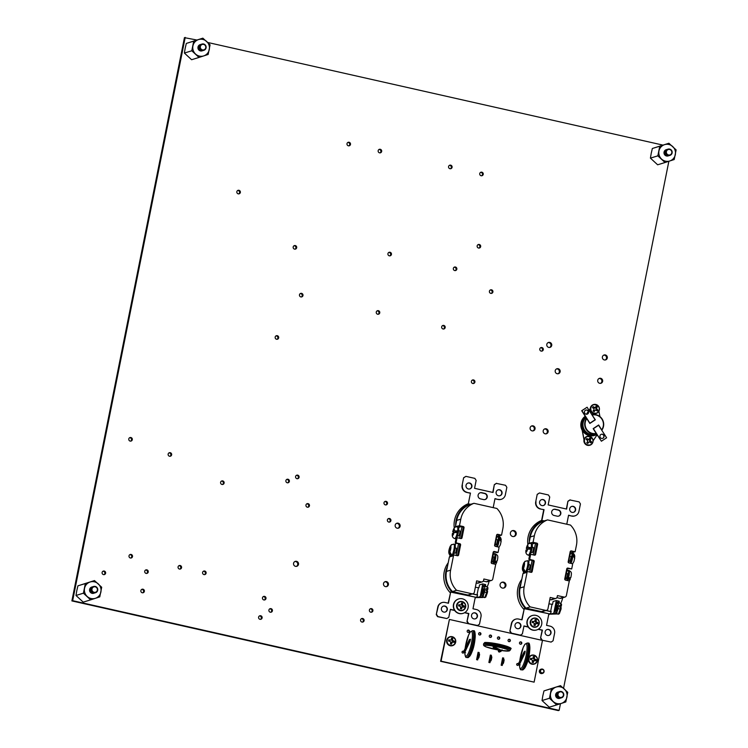 <?xml version="1.0" encoding="UTF-8"?>
<svg xmlns="http://www.w3.org/2000/svg" width="748" height="748" viewBox="0 0 748 748"><rect width="100%" height="100%" fill="white"/><g stroke="black" fill="none" stroke-linecap="round" stroke-linejoin="round"><path stroke-width="1.12" d="M129.853 554.642A1.823 1.776 -107.1 0 1 130.891 558.036M131.115 554.446A1.823 1.776 -107.1 0 1 131.293 557.961A1.823 1.776 -107.1 0 1 128.983 556.288A1.823 1.776 -107.1 0 1 131.115 554.446M178.903 565.703A1.823 1.776 -107.1 0 1 179.95 569.097M180.174 565.507A1.823 1.776 -107.1 0 1 180.352 569.022A1.823 1.776 -107.1 0 1 178.043 567.349A1.823 1.776 -107.1 0 1 180.174 565.507M396.505 523.394A2.571 2.496 -107.1 0 1 398.001 528.238M398.142 523.189A2.571 2.496 -107.1 0 1 398.394 528.153A2.571 2.496 -107.1 0 1 395.14 525.788A2.571 2.496 -107.1 0 1 398.142 523.189M384.837 581.804A2.571 2.496 -107.1 0 1 386.323 586.656M386.464 581.607A2.571 2.496 -107.1 0 1 386.725 586.563A2.571 2.496 -107.1 0 1 383.472 584.207A2.571 2.496 -107.1 0 1 386.464 581.607M294.899 561.524A2.571 2.496 -107.1 0 1 296.386 566.376M296.526 561.327A2.571 2.496 -107.1 0 1 296.788 566.292A2.571 2.496 -107.1 0 1 293.525 563.927A2.571 2.496 -107.1 0 1 296.526 561.327M544.535 429.006A2.571 2.496 -107.1 0 1 546.021 433.849M546.162 428.8A2.571 2.496 -107.1 0 1 546.423 433.765A2.571 2.496 -107.1 0 1 543.16 431.4A2.571 2.496 -107.1 0 1 546.162 428.8M531.445 426.051A2.571 2.496 -107.1 0 1 532.941 430.904M533.081 425.855A2.571 2.496 -107.1 0 1 533.343 430.82A2.571 2.496 -107.1 0 1 530.08 428.454A2.571 2.496 -107.1 0 1 533.081 425.855M603.72 355.141A2.571 2.496 -107.1 0 1 605.216 359.984M605.356 354.945A2.571 2.496 -107.1 0 1 605.609 359.9A2.571 2.496 -107.1 0 1 602.355 357.535A2.571 2.496 -107.1 0 1 605.356 354.945M599.055 378.507A2.571 2.496 -107.1 0 1 600.541 383.35M600.691 378.31A2.571 2.496 -107.1 0 1 600.943 383.266A2.571 2.496 -107.1 0 1 597.689 380.9A2.571 2.496 -107.1 0 1 600.691 378.31M556.54 368.923A2.571 2.496 -107.1 0 1 558.027 373.766M558.167 368.717A2.571 2.496 -107.1 0 1 558.429 373.682A2.571 2.496 -107.1 0 1 555.175 371.317A2.571 2.496 -107.1 0 1 558.167 368.717M548.125 342.603A2.571 2.496 -107.1 0 1 549.612 347.455M549.761 342.406A2.571 2.496 -107.1 0 1 550.014 347.371A2.571 2.496 -107.1 0 1 546.76 345.006A2.571 2.496 -107.1 0 1 549.761 342.406M237.677 190.497A1.823 1.776 -107.1 0 1 238.724 193.891M238.949 190.291A1.823 1.776 -107.1 0 1 239.126 193.816A1.823 1.776 -107.1 0 1 236.817 192.143A1.823 1.776 -107.1 0 1 238.949 190.291M379.002 149.488A1.823 1.776 -107.1 0 1 380.04 152.882M380.264 149.282A1.823 1.776 -107.1 0 1 380.442 152.807A1.823 1.776 -107.1 0 1 378.133 151.133A1.823 1.776 -107.1 0 1 380.264 149.282M347.829 142.457A1.823 1.776 -107.1 0 1 348.877 145.851M349.101 142.26A1.823 1.776 -107.1 0 1 349.279 145.776A1.823 1.776 -107.1 0 1 346.969 144.102A1.823 1.776 -107.1 0 1 349.101 142.26M478 244.68A1.823 1.776 -107.1 0 1 479.038 248.074M479.262 244.474A1.823 1.776 -107.1 0 1 479.44 247.999A1.823 1.776 -107.1 0 1 477.131 246.316A1.823 1.776 -107.1 0 1 479.262 244.474M449.417 165.355A1.823 1.776 -107.1 0 1 450.455 168.758M450.679 165.158A1.823 1.776 -107.1 0 1 450.857 168.683A1.823 1.776 -107.1 0 1 448.548 167A1.823 1.776 -107.1 0 1 450.679 165.158M480.581 172.386A1.823 1.776 -107.1 0 1 481.628 175.78M481.843 172.19A1.823 1.776 -107.1 0 1 482.03 175.705A1.823 1.776 -107.1 0 1 479.711 174.032A1.823 1.776 -107.1 0 1 481.843 172.19M276.012 335.899A1.823 1.776 -107.1 0 1 277.05 339.293M277.274 335.693A1.823 1.776 -107.1 0 1 277.452 339.218A1.823 1.776 -107.1 0 1 275.142 337.544A1.823 1.776 -107.1 0 1 277.274 335.693M300.303 293.571A1.823 1.776 -107.1 0 1 301.351 296.965M301.575 293.366A1.823 1.776 -107.1 0 1 301.753 296.891A1.823 1.776 -107.1 0 1 299.443 295.208A1.823 1.776 -107.1 0 1 301.575 293.366M294.02 245.774A1.823 1.776 -107.1 0 1 295.058 249.168M295.282 245.568A1.823 1.776 -107.1 0 1 295.46 249.093A1.823 1.776 -107.1 0 1 293.151 247.42A1.823 1.776 -107.1 0 1 295.282 245.568M388.773 252.469A1.823 1.776 -107.1 0 1 389.82 255.863M390.035 252.263A1.823 1.776 -107.1 0 1 390.222 255.788A1.823 1.776 -107.1 0 1 387.903 254.114A1.823 1.776 -107.1 0 1 390.035 252.263M377.104 310.878A1.823 1.776 -107.1 0 1 378.142 314.272M378.366 310.682A1.823 1.776 -107.1 0 1 378.544 314.207A1.823 1.776 -107.1 0 1 376.235 312.524A1.823 1.776 -107.1 0 1 378.366 310.682M454.186 267.214A1.823 1.776 -107.1 0 1 455.223 270.608M455.448 267.017A1.823 1.776 -107.1 0 1 455.626 270.533A1.823 1.776 -107.1 0 1 453.316 268.859A1.823 1.776 -107.1 0 1 455.448 267.017M442.507 325.623A1.823 1.776 -107.1 0 1 443.555 329.026M443.779 325.427A1.823 1.776 -107.1 0 1 443.957 328.952A1.823 1.776 -107.1 0 1 441.647 327.269A1.823 1.776 -107.1 0 1 443.779 325.427M540.626 347.745A1.823 1.776 -107.1 0 1 541.664 351.139M541.889 347.549A1.823 1.776 -107.1 0 1 542.066 351.074A1.823 1.776 -107.1 0 1 539.757 349.391A1.823 1.776 -107.1 0 1 541.889 347.549M490.249 290.009A1.823 1.776 -107.1 0 1 491.286 293.403M491.511 289.813A1.823 1.776 -107.1 0 1 491.688 293.338A1.823 1.776 -107.1 0 1 489.379 291.655A1.823 1.776 -107.1 0 1 491.511 289.813M472.24 380.134A1.823 1.776 -107.1 0 1 473.278 383.528M473.503 379.937A1.823 1.776 -107.1 0 1 473.68 383.462A1.823 1.776 -107.1 0 1 471.371 381.779A1.823 1.776 -107.1 0 1 473.503 379.937M306.792 503.843A1.823 1.776 -107.1 0 1 307.839 507.238M308.054 503.638A1.823 1.776 -107.1 0 1 308.241 507.163A1.823 1.776 -107.1 0 1 305.923 505.48A1.823 1.776 -107.1 0 1 308.054 503.638M129.628 437.73A1.823 1.776 -107.1 0 1 130.676 441.133M130.891 437.533A1.823 1.776 -107.1 0 1 131.078 441.058A1.823 1.776 -107.1 0 1 128.759 439.375A1.823 1.776 -107.1 0 1 130.891 437.533M168.983 452.886A1.823 1.776 -107.1 0 1 170.03 456.28M170.245 452.69A1.823 1.776 -107.1 0 1 170.432 456.205A1.823 1.776 -107.1 0 1 168.113 454.532A1.823 1.776 -107.1 0 1 170.245 452.69M102.953 571.248A1.823 1.776 -107.1 0 1 103.991 574.651M104.215 571.051A1.823 1.776 -107.1 0 1 104.393 574.576A1.823 1.776 -107.1 0 1 102.083 572.893A1.823 1.776 -107.1 0 1 104.215 571.051M141.699 589.405A1.823 1.776 -107.1 0 1 142.746 592.799M142.971 589.209A1.823 1.776 -107.1 0 1 143.149 592.734A1.823 1.776 -107.1 0 1 140.839 591.051A1.823 1.776 -107.1 0 1 142.971 589.209M145.57 570.051A1.823 1.776 -107.1 0 1 146.617 573.445M146.832 569.845A1.823 1.776 -107.1 0 1 147.019 573.37A1.823 1.776 -107.1 0 1 144.701 571.696A1.823 1.776 -107.1 0 1 146.832 569.845M203.437 571.229A1.823 1.776 -107.1 0 1 204.484 574.632M204.7 571.033A1.823 1.776 -107.1 0 1 204.887 574.558A1.823 1.776 -107.1 0 1 202.568 572.875A1.823 1.776 -107.1 0 1 204.7 571.033M269.738 608.853A1.823 1.776 -107.1 0 1 270.785 612.257M271.01 608.657A1.823 1.776 -107.1 0 1 271.187 612.182A1.823 1.776 -107.1 0 1 268.878 610.499A1.823 1.776 -107.1 0 1 271.01 608.657M259.434 615.95A1.823 1.776 -107.1 0 1 260.482 619.344M260.706 615.754A1.823 1.776 -107.1 0 1 260.884 619.279A1.823 1.776 -107.1 0 1 258.574 617.596A1.823 1.776 -107.1 0 1 260.706 615.754M263.305 596.595A1.823 1.776 -107.1 0 1 264.353 599.99M264.577 596.39A1.823 1.776 -107.1 0 1 264.755 599.915A1.823 1.776 -107.1 0 1 262.445 598.241A1.823 1.776 -107.1 0 1 264.577 596.39M370.232 608.835A1.823 1.776 -107.1 0 1 371.279 612.238M371.494 608.638A1.823 1.776 -107.1 0 1 371.681 612.163A1.823 1.776 -107.1 0 1 369.362 610.48A1.823 1.776 -107.1 0 1 371.494 608.638M361.424 618.708A1.823 1.776 -107.1 0 1 362.462 622.112M362.687 618.512A1.823 1.776 -107.1 0 1 362.864 622.037A1.823 1.776 -107.1 0 1 360.555 620.354A1.823 1.776 -107.1 0 1 362.687 618.512M384.837 501.553A1.823 1.776 -107.1 0 1 385.875 504.947M386.099 501.347A1.823 1.776 -107.1 0 1 386.277 504.872A1.823 1.776 -107.1 0 1 383.967 503.198A1.823 1.776 -107.1 0 1 386.099 501.347M388.24 518.71A1.823 1.776 -107.1 0 1 389.287 522.113M389.502 518.514A1.823 1.776 -107.1 0 1 389.689 522.039A1.823 1.776 -107.1 0 1 387.371 520.356A1.823 1.776 -107.1 0 1 389.502 518.514M221.445 481.104A1.823 1.776 -107.1 0 1 222.493 484.508M222.708 480.908A1.823 1.776 -107.1 0 1 222.895 484.433A1.823 1.776 -107.1 0 1 220.576 482.75A1.823 1.776 -107.1 0 1 222.708 480.908M296.423 475.335A1.823 1.776 -107.1 0 1 297.47 478.739M297.685 475.139A1.823 1.776 -107.1 0 1 297.872 478.664A1.823 1.776 -107.1 0 1 295.554 476.981A1.823 1.776 -107.1 0 1 297.685 475.139M286.718 479.431A1.823 1.776 -107.1 0 1 287.765 482.825M287.98 479.234A1.823 1.776 -107.1 0 1 288.167 482.75A1.823 1.776 -107.1 0 1 285.858 481.076A1.823 1.776 -107.1 0 1 287.98 479.234M501.721 582.365A3.029 2.945 -107.1 0 1 503.488 588.106M503.591 582.159A3.029 2.945 -107.1 0 1 503.89 588.012A3.029 2.945 -107.1 0 1 500.047 585.226A3.029 2.945 -107.1 0 1 503.591 582.159M512.034 530.79A3.029 2.945 -107.1 0 1 513.801 536.531M513.895 530.594A3.029 2.945 -107.1 0 1 514.194 536.447A3.029 2.945 -107.1 0 1 510.351 533.651A3.029 2.945 -107.1 0 1 513.895 530.594M196.836 40.018L184.438 37.643L71.883 600.915L558.363 710.6L559.139 710.357L560.476 703.69M662.878 145.093L207.738 42.477M185.214 37.4L72.659 600.681L71.883 600.915M72.659 600.681L559.139 710.357M527.864 544.619A23.048 22.393 -107.1 0 1 541.608 520.421M550.668 613.697A23.048 22.393 -107.1 0 1 548.695 614.66M550.724 613.454A23.048 22.393 -107.1 0 1 548.723 614.538M523.843 609.321A23.048 22.393 -107.1 0 1 521.805 579.354M477.084 597.11A23.048 22.393 -107.1 0 1 475.111 598.063M477.131 596.867A23.048 22.393 -107.1 0 1 475.139 597.942M450.259 592.734A23.048 22.393 -107.1 0 1 448.22 562.767M454.27 528.032A23.048 22.393 -107.1 0 1 468.024 503.834M541.533 520.786L541.01 520.673M467.949 504.199L467.425 504.077M563.562 688.263L668.862 161.278M467.893 483.086A3.086 2.992 -107.1 0 1 471.642 485.882A3.086 2.992 -107.1 0 1 469.707 488.977M468.351 488.986A3.086 2.992 72.9 0 0 471.951 485.873A3.086 2.992 72.9 0 0 468.042 483.04A3.086 2.992 72.9 0 0 468.351 488.986M498.018 489.884A3.086 2.992 -107.1 0 1 501.758 492.68A3.086 2.992 -107.1 0 1 499.823 495.765M498.477 495.784A3.086 2.992 72.9 0 0 502.076 492.661A3.086 2.992 72.9 0 0 498.168 489.828A3.086 2.992 72.9 0 0 498.477 495.784M473.419 612.967A3.086 2.992 -107.1 0 1 477.168 615.763A3.086 2.992 -107.1 0 1 475.232 618.858M473.877 618.867A3.086 2.992 72.9 0 0 477.476 615.754A3.086 2.992 72.9 0 0 473.568 612.921A3.086 2.992 72.9 0 0 473.877 618.867M443.302 606.179A3.086 2.992 -107.1 0 1 447.042 608.975A3.086 2.992 -107.1 0 1 445.107 612.06M443.76 612.079A3.086 2.992 72.9 0 0 447.36 608.956A3.086 2.992 72.9 0 0 443.452 606.123A3.086 2.992 72.9 0 0 443.76 612.079M452.475 533.633L454.017 532.511L456.626 532.567A5.928 1.225 102.7 0 0 456.935 530.912L454.326 530.856L452.727 531.828C453.438 528.733 454.485 527.097 455.859 526.901L455.373 526.807A22.636 21.991 72.9 0 0 455.401 527.088M454.326 530.856A3.272 0.673 -77.3 0 0 454.055 528.939A3.272 0.673 -77.3 0 0 452.811 531.735L454.12 532.557M450.726 545.572L449.38 552.576L451.053 555.437A5.928 1.225 102.7 0 0 451.53 554.764L449.857 551.902L450.539 546.255L451.642 544.572M455.485 538.71A6.012 1.244 -77.3 0 0 455.626 538.784A6.012 1.244 -77.3 0 0 455.775 538.775A6.012 1.244 -77.3 0 0 456.037 538.607M452.035 556.007A6.012 1.244 -77.3 0 0 452.166 556.073A6.012 1.244 -77.3 0 0 452.316 556.063A6.012 1.244 -77.3 0 0 452.577 555.904M455.046 553.23A2.618 0.542 -77.3 0 0 455.102 553.258A2.618 0.542 -77.3 0 0 455.167 553.258A2.618 0.542 -77.3 0 0 456.243 550.668A2.618 0.542 -77.3 0 0 456.261 548.144A2.618 0.542 -77.3 0 0 456.196 548.153M458.505 535.942A2.618 0.542 -77.3 0 0 458.561 535.97A2.618 0.542 -77.3 0 0 458.627 535.97A2.618 0.542 -77.3 0 0 459.702 533.38A2.618 0.542 -77.3 0 0 459.711 530.856A2.618 0.542 -77.3 0 0 459.646 530.856M493.128 555.315A6.012 1.244 102.7 0 1 494.297 553.623A6.012 1.244 102.7 0 1 494.456 553.614A6.012 1.244 102.7 0 1 494.765 557.456A6.012 1.244 102.7 0 1 493.072 563.777M496.588 538.018A6.012 1.244 102.7 0 1 497.757 536.325A6.012 1.244 102.7 0 1 497.906 536.316A6.012 1.244 102.7 0 1 498.205 540.243A6.012 1.244 102.7 0 1 496.476 546.601M493.643 556.923A2.618 0.542 102.7 0 1 493.708 556.923A2.618 0.542 102.7 0 1 493.689 559.448A2.618 0.542 102.7 0 1 492.623 562.029A2.618 0.542 102.7 0 1 492.558 562.038A2.618 0.542 102.7 0 1 492.493 562M497.093 539.635A2.618 0.542 102.7 0 1 497.158 539.626A2.618 0.542 102.7 0 1 497.149 542.15A2.618 0.542 102.7 0 1 496.074 544.74A2.618 0.542 102.7 0 1 496.008 544.74A2.618 0.542 102.7 0 1 495.952 544.712M483.199 597.25L484.779 597.615L486.639 592.547L487.387 592.668L486.639 592.547L486.873 590.509L487.603 591.042L487.387 592.668L484.171 591.977L484.779 586.722L484.582 592.089L483.18 595.894M480.207 596.595L482.395 597.091L482.666 595.754L483.442 596.025L482.769 597.502L476.99 597.587L480.207 596.595L482.74 583.908L479.524 584.899L478.954 587.778L475.354 587.255M483.367 585.899L485.443 586.011L483.46 585.469L481.46 595.483L482.666 595.754M477.486 595.099L472.325 593.94M473.007 593.734L468.893 594.997A2.057 2.001 -107.1 0 1 467.883 595.034L471.997 593.772A2.057 2.001 72.9 0 0 474.363 592.21L476.626 580.859L481.235 581.897A2.057 2.001 72.9 0 0 483.601 580.336L483.872 578.999L490.445 580.485A2.057 2.001 72.9 0 0 492.801 578.924L495.709 564.375L491.95 563.525A1.029 1 -107.1 0 1 491.174 562.3L493.175 552.286A1.029 1 -107.1 0 1 494.353 551.51L493.428 551.79L497.186 552.641L498.112 552.351L498.944 548.2A1.029 1 72.9 0 0 498.159 546.975L495.382 546.349A1.029 1 -107.1 0 1 494.606 545.124L496.607 535.11A1.029 1 -107.1 0 1 497.785 534.334L496.859 534.624L494.961 546.143M477.177 596.652A22.636 21.991 -107.1 0 1 475.784 597.269L451.904 591.883A22.636 21.991 -107.1 0 1 447.491 566.414L446.491 571.407A22.038 21.412 72.9 0 0 452.456 591.556L467.883 595.034M489.099 581.168A22.636 21.991 -107.1 0 1 487.116 586.853M491.445 580.448L487.341 581.71A2.057 2.001 -107.1 0 1 486.331 581.748L490.445 580.485M483.302 581.065L486.331 581.748M482.245 581.86L478.131 583.122A2.057 2.001 -107.1 0 1 477.131 583.16L481.235 581.897M476.205 582.954L477.131 583.16M456.102 543.385A1.029 1 -107.1 0 1 455.326 542.16L456.158 537.999L457.084 537.719L456.252 541.87A1.029 1 72.9 0 0 457.037 543.095L456.102 543.385L459.814 543.721L457.037 543.095M447.491 566.414L449.38 556.989L452.559 556.007L453.653 554.894L450.605 570.144A22.038 21.412 72.9 0 0 456.57 590.294L471.997 593.772M496.915 536.353L500.552 535.456M461.095 508.285A22.636 21.991 72.9 0 1 466.93 504.807L467.883 504.517M468.183 504.461L470.455 493.082L468.183 504.461A22.636 21.991 72.9 0 1 468.557 504.302L469.464 504.03A22.636 21.991 72.9 0 0 455.691 525.395L455.373 526.807M470.688 504.302L469.464 504.03M493.989 563.983A6.012 1.244 -77.3 0 0 495.681 557.662A6.012 1.244 -77.3 0 0 495.372 553.819C497.888 555.568 498.336 555.409 497.27 560.907L495.606 561.271A5.928 1.225 -77.3 0 1 495.139 562.814L496.784 562.234L496.504 561.299M501.001 540.57L501.216 539.804C500.926 537.775 500.132 536.681 498.823 536.522L497.906 536.316M455.242 545.255L455.663 543.151M456.187 555.465L458.496 543.918M459.618 538.289L461.927 526.742L463.246 526.545L459.487 525.704L460.796 519.14L456.691 520.402L455.691 525.395M461.301 526.601L458.589 527.443M493.811 551.884L491.53 563.319M497.242 534.708L501.543 535.185L502.852 528.621A22.038 21.412 72.9 0 0 496.896 508.472L473.952 503.301L469.838 504.563A22.038 21.412 72.9 0 0 456.691 520.402M450.735 555.699L450.558 556.624M449.679 556.895L450.006 555.25M455.242 538.7L455.962 538.981M448.164 603.169L450.717 591.864A22.636 21.991 72.9 0 0 451.007 592.164L451.904 591.883M451.007 592.164L475.784 597.269M501.543 535.185L497.785 534.334M473.952 503.301A22.038 21.412 72.9 0 0 460.796 519.14M463.246 526.545A1.029 1 -107.1 0 1 464.031 527.77L463.096 528.06L461.095 538.074L462.03 537.784L464.031 527.77M462.03 537.784A1.029 1 -107.1 0 1 460.843 538.56A1.029 1 72.9 0 0 461.095 538.074M457.084 537.719L460.843 538.56M459.814 543.721A1.029 1 -107.1 0 1 460.6 544.946L459.665 545.227L457.664 555.24L458.599 554.96L460.6 544.946M458.599 554.96A1.029 1 -107.1 0 1 457.411 555.736A1.029 1 72.9 0 0 457.664 555.24M453.653 554.894L457.411 555.736M498.112 552.351L494.353 551.51M456.57 590.294L452.456 591.556M459.487 525.704L455.448 526.611M458.552 525.984L461.927 526.742M495.681 564.506L496.784 562.234M501.085 540.402L499.926 538.317A5.928 1.225 102.7 0 1 499.87 539.626L501.029 541.711M453.176 555.035A6.012 1.244 -77.3 0 0 455.065 548.593A6.012 1.244 -77.3 0 0 454.812 544.338L453.896 544.133A6.012 1.244 102.7 0 1 453.868 549.93A6.012 1.244 102.7 0 1 451.409 555.858A6.012 1.244 102.7 0 1 451.25 555.867C448.333 554.717 448.015 551.472 450.296 546.143M456.561 537.877A6.012 1.244 -77.3 0 0 458.505 531.417A6.012 1.244 -77.3 0 0 458.272 527.05L457.355 526.844A6.012 1.244 102.7 0 1 457.318 532.641A6.012 1.244 102.7 0 1 454.859 538.569A6.012 1.244 102.7 0 1 454.709 538.579C452.652 537.877 451.895 536.185 452.418 533.502M456.935 530.912L454.373 532.417M451.156 554.549L451.053 555.437M470.146 493.175L466.715 492.408A6.031 5.862 -107.1 0 1 462.133 485.228L463.629 477.757L465.901 476.364L474.849 478.374L476.149 480.412L474.569 488.322L493.044 492.493L494.316 484.676L496.289 483.376L505.545 485.293L506.845 487.331L505.349 494.811A6.031 5.862 72.9 0 1 501.366 499.281L501.057 499.374A6.031 5.862 -107.1 0 1 498.112 499.486L494.952 498.776M492.773 492.427L494.316 484.676M462.133 485.228L463.629 477.757M470.455 493.082L466.715 492.408M498.112 499.486L494.989 498.617L493.184 507.64M484.807 493.39L481.759 492.698A3.179 3.086 72.9 0 0 478.056 495.915A3.179 3.086 72.9 0 0 480.525 498.897L483.563 499.58A3.179 3.086 72.9 0 0 487.275 496.363A3.179 3.086 72.9 0 0 484.807 493.39L484.489 493.484A3.179 3.086 -107.1 0 1 484.966 499.561M498.42 499.384A6.031 5.862 72.9 0 0 501.366 499.281M496.597 483.283L494.634 484.582M465.901 476.364L463.938 477.663M462.442 485.134A6.031 5.862 72.9 0 0 467.023 492.306M480.057 492.81A3.179 3.086 -107.1 0 1 481.45 492.801L484.489 493.484M436.589 614.519L437.889 616.558L446.837 618.568L437.58 616.651L436.28 614.613L438.085 607.039A6.031 5.862 72.9 0 1 445.013 602.458L448.445 603.234L450.717 591.864M475.242 597.428L472.979 608.769L476.411 609.536A6.031 5.862 72.9 0 1 480.992 616.717L479.496 624.187L477.533 625.487L468.276 623.57L466.976 621.532L468.557 613.622L464.564 612.724M446.837 618.568L448.8 617.268L450.389 609.358L454.578 610.303M466.976 621.532L468.865 613.528L464.76 612.603M467.285 621.438L468.585 623.477M436.28 614.613L437.776 607.133A6.031 5.862 -107.1 0 1 441.909 602.626M477.533 625.487L468.276 623.57M454.709 610.499L450.352 609.517M459.665 545.227A1.029 1 72.9 0 0 458.889 544.011M463.096 528.06A1.029 1 72.9 0 0 462.32 526.835M478.402 587.947L477.009 594.875L472.549 593.875M476.99 597.587L477.57 594.707L477.009 594.875M482.74 583.908L485.704 584.674L485.424 585.983M483.171 597.362L482.395 597.091M483.442 596.025L483.161 597.334M487.098 590.574L487.967 587.891L487.462 587.002L484.994 586.161M486.873 590.509L485.891 590.284L486.069 588.77L487.041 588.985L487.285 586.946L484.395 586.114M487.78 589.527L487.041 588.985M484.779 597.615L485.817 597.026L487.603 591.042M484.779 586.722L483.638 586.208L482.918 588.152M541.477 499.683A3.086 2.992 -107.1 0 1 545.227 502.478A3.086 2.992 -107.1 0 1 543.291 505.564M541.935 505.583A3.086 2.992 72.9 0 0 545.535 502.46A3.086 2.992 72.9 0 0 541.636 499.627A3.086 2.992 72.9 0 0 541.935 505.583M571.603 506.471A3.086 2.992 -107.1 0 1 575.343 509.266A3.086 2.992 -107.1 0 1 573.407 512.361M572.061 512.371A3.086 2.992 72.9 0 0 575.661 509.257A3.086 2.992 72.9 0 0 571.753 506.424A3.086 2.992 72.9 0 0 572.061 512.371M547.003 629.554A3.086 2.992 -107.1 0 1 550.752 632.35A3.086 2.992 -107.1 0 1 548.817 635.445M547.461 635.454A3.086 2.992 72.9 0 0 551.061 632.341A3.086 2.992 72.9 0 0 547.162 629.507A3.086 2.992 72.9 0 0 547.461 635.454M516.887 622.766A3.086 2.992 -107.1 0 1 520.627 625.562A3.086 2.992 -107.1 0 1 518.691 628.657M517.345 628.666A3.086 2.992 72.9 0 0 520.945 625.552A3.086 2.992 72.9 0 0 517.036 622.719A3.086 2.992 72.9 0 0 517.345 628.666M526.059 550.219L527.602 549.097L530.22 549.163A5.928 1.225 102.7 0 0 530.519 547.508L527.91 547.442L526.312 548.424C527.022 545.329 528.069 543.684 529.444 543.497L528.958 543.394A22.636 21.991 72.9 0 0 528.986 543.684M527.91 547.442A3.272 0.673 -77.3 0 0 527.639 545.526A3.272 0.673 -77.3 0 0 526.396 548.331L527.705 549.154M524.311 562.169L522.964 569.163L524.638 572.024A5.928 1.225 102.7 0 0 525.115 571.35L523.441 568.489L524.124 562.842L525.227 561.168M529.079 555.306A6.012 1.244 -77.3 0 0 529.21 555.381A6.012 1.244 -77.3 0 0 529.36 555.371A6.012 1.244 -77.3 0 0 529.621 555.203M525.62 572.594A6.012 1.244 -77.3 0 0 525.75 572.669A6.012 1.244 -77.3 0 0 525.909 572.659A6.012 1.244 -77.3 0 0 526.162 572.491M528.63 569.817A2.618 0.542 -77.3 0 0 528.686 569.854A2.618 0.542 -77.3 0 0 528.761 569.845A2.618 0.542 -77.3 0 0 529.827 567.265A2.618 0.542 -77.3 0 0 529.846 564.74A2.618 0.542 -77.3 0 0 529.78 564.74M532.09 552.529A2.618 0.542 -77.3 0 0 532.146 552.557A2.618 0.542 -77.3 0 0 532.211 552.557A2.618 0.542 -77.3 0 0 533.287 549.967A2.618 0.542 -77.3 0 0 533.296 547.442A2.618 0.542 -77.3 0 0 533.231 547.452M566.713 571.902A6.012 1.244 102.7 0 1 567.891 570.21A6.012 1.244 102.7 0 1 568.041 570.2A6.012 1.244 102.7 0 1 568.349 574.043A6.012 1.244 102.7 0 1 566.657 580.364M570.172 554.614A6.012 1.244 102.7 0 1 571.341 552.922A6.012 1.244 102.7 0 1 571.491 552.912A6.012 1.244 102.7 0 1 571.79 556.83A6.012 1.244 102.7 0 1 570.06 563.188M567.227 573.51A2.618 0.542 102.7 0 1 567.293 573.51A2.618 0.542 102.7 0 1 567.283 576.035A2.618 0.542 102.7 0 1 566.208 578.625A2.618 0.542 102.7 0 1 566.143 578.625A2.618 0.542 102.7 0 1 566.086 578.597M570.677 556.222A2.618 0.542 102.7 0 1 570.752 556.222A2.618 0.542 102.7 0 1 570.733 558.747A2.618 0.542 102.7 0 1 569.658 561.327A2.618 0.542 102.7 0 1 569.593 561.337A2.618 0.542 102.7 0 1 569.537 561.299M556.783 613.846L558.363 614.202L560.224 609.143L560.981 609.255L560.224 609.143L560.458 607.096L561.187 607.638L560.981 609.255L557.765 608.563L558.363 603.309L558.167 608.676L556.764 612.481M553.791 613.182L555.988 613.678L556.25 612.341L557.026 612.621L556.764 613.949L550.575 614.173L553.791 613.182L556.325 600.504L553.109 601.486L552.538 604.365L548.939 603.851M556.951 602.486L559.027 602.608L557.045 602.056L555.044 612.07L556.25 612.341M551.07 611.696L545.909 610.527M546.592 610.321L542.478 611.584A2.057 2.001 -107.1 0 1 541.477 611.621L545.582 610.359A2.057 2.001 72.9 0 0 547.947 608.797L550.21 597.446L554.829 598.484A2.057 2.001 72.9 0 0 557.185 596.932L557.456 595.595L564.029 597.072A2.057 2.001 72.9 0 0 566.395 595.511L569.303 580.962L565.535 580.111A1.029 1 -107.1 0 1 564.759 578.896L566.76 568.882A1.029 1 -107.1 0 1 567.938 568.097L567.012 568.386L571.696 568.947L572.529 564.787A1.029 1 72.9 0 0 571.753 563.571L568.966 562.945A1.029 1 -107.1 0 1 568.19 561.72L570.191 551.706A1.029 1 -107.1 0 1 571.369 550.921L570.444 551.211L568.545 562.73M550.762 613.238A22.636 21.991 -107.1 0 1 549.369 613.856L525.489 608.47A22.636 21.991 -107.1 0 1 521.076 583.01L520.084 588.003A22.038 21.412 72.9 0 0 526.05 608.143L541.477 611.621M562.683 597.764A22.636 21.991 -107.1 0 1 560.701 603.44M565.03 597.035L560.925 598.307A2.057 2.001 -107.1 0 1 559.915 598.344L564.029 597.072M556.886 597.661L559.915 598.344M555.829 598.447L551.715 599.718A2.057 2.001 -107.1 0 1 550.715 599.756L554.829 598.484M549.799 599.55L550.715 599.756M529.696 559.971A1.029 1 -107.1 0 1 528.911 558.747L529.743 554.595L530.669 554.305L529.846 558.466A1.029 1 72.9 0 0 530.622 559.682L529.696 559.971L532.08 560.514L533.399 560.308L530.622 559.682M521.076 583.01L522.964 573.576L526.143 572.603L527.237 571.481L524.189 586.731A22.038 21.412 72.9 0 0 530.154 606.88L545.582 610.359M570.5 552.94L574.137 552.043M534.68 524.872A22.636 21.991 72.9 0 1 540.514 521.393L541.767 521.047L544.039 509.678L540.299 508.995A6.031 5.862 -107.1 0 1 535.718 501.824L537.214 494.344L539.486 492.951L548.434 494.97L549.733 497.009L548.153 504.919L566.638 509.079L567.9 501.263L569.873 499.963L579.13 501.889L580.429 503.928L578.933 511.398A6.031 5.862 72.9 0 1 574.95 515.868L574.642 515.961A6.031 5.862 -107.1 0 1 571.696 516.073L568.536 515.363M541.767 521.047A22.636 21.991 72.9 0 1 542.141 520.898L543.048 520.617A22.636 21.991 72.9 0 0 529.275 541.982L528.958 543.394M544.282 520.898L543.048 520.617M567.573 580.579A6.012 1.244 -77.3 0 0 569.265 574.249A6.012 1.244 -77.3 0 0 568.957 570.406C571.472 572.164 571.921 572.005 570.855 577.493L569.191 577.858A5.928 1.225 -77.3 0 1 568.723 579.41L570.369 578.83L570.088 577.886M574.586 557.157L574.801 556.39C574.511 554.371 573.716 553.277 572.407 553.118L571.491 552.912M528.827 561.841L529.247 559.747M529.771 572.052L532.08 560.514M533.202 554.876L535.512 543.338L536.83 543.142L533.072 542.291L534.381 535.727L530.276 536.989L529.275 541.982M534.895 543.198L532.174 544.03M567.405 568.471L565.114 579.906M570.836 551.304L575.128 551.772L576.446 545.208A22.038 21.412 72.9 0 0 570.481 525.068L547.536 519.897L543.431 521.16A22.038 21.412 72.9 0 0 530.276 536.989M524.329 572.295L524.142 573.211M523.263 573.482L523.591 571.837M528.827 555.287L529.547 555.577M521.758 619.765L524.301 608.451A22.636 21.991 72.9 0 0 524.591 608.75L525.489 608.47M524.591 608.75L549.369 613.856M575.128 551.772L571.369 550.921M547.536 519.897A22.038 21.412 72.9 0 0 534.381 535.727M536.83 543.142A1.029 1 -107.1 0 1 537.616 544.357L536.681 544.647L534.68 554.661L535.615 554.371L537.616 544.357M535.615 554.371A1.029 1 -107.1 0 1 534.437 555.156A1.029 1 72.9 0 0 534.68 554.661M530.669 554.305L534.437 555.156M533.399 560.308A1.029 1 -107.1 0 1 534.184 561.533L533.249 561.823L531.248 571.837L532.183 571.547L534.184 561.533M532.183 571.547A1.029 1 -107.1 0 1 531.005 572.332A1.029 1 72.9 0 0 531.248 571.837M527.237 571.481L531.005 572.332M571.696 568.947L567.938 568.097M530.154 606.88L526.05 608.143M533.072 542.291L529.032 543.207M532.146 542.581L535.512 543.338M569.275 581.103L570.369 578.83M574.67 556.998L573.51 554.904A5.928 1.225 102.7 0 1 573.454 556.213L574.614 558.307M526.76 571.631A6.012 1.244 -77.3 0 0 528.649 565.179A6.012 1.244 -77.3 0 0 528.397 560.935L527.48 560.729A6.012 1.244 102.7 0 1 527.452 566.517A6.012 1.244 102.7 0 1 524.993 572.454A6.012 1.244 102.7 0 1 524.834 572.463C521.917 571.304 521.599 568.069 523.88 562.73M530.145 554.464A6.012 1.244 -77.3 0 0 532.09 548.004A6.012 1.244 -77.3 0 0 531.856 543.646L530.94 543.441A6.012 1.244 102.7 0 1 530.902 549.228A6.012 1.244 102.7 0 1 528.443 555.166A6.012 1.244 102.7 0 1 528.294 555.166C526.246 554.464 525.479 552.772 526.003 550.089M530.519 547.508L527.957 549.004M524.741 571.135L524.638 572.024M566.358 509.014L567.9 501.263M535.718 501.824L537.214 494.344M544.039 509.678L540.299 508.995M541.459 521.141L543.731 509.771M571.696 516.073L568.574 515.204L566.769 524.226M558.391 509.977L555.343 509.295A3.179 3.086 72.9 0 0 551.641 512.502A3.179 3.086 72.9 0 0 554.109 515.484L557.148 516.167A3.179 3.086 72.9 0 0 560.86 512.96A3.179 3.086 72.9 0 0 558.391 509.977L558.083 510.071A3.179 3.086 -107.1 0 1 558.55 516.157M572.005 515.98A6.031 5.862 72.9 0 0 574.95 515.868M570.182 499.87L568.218 501.169M539.486 492.951L537.522 494.25M536.026 501.73A6.031 5.862 72.9 0 0 540.608 508.902M553.642 509.407A3.179 3.086 -107.1 0 1 555.035 509.388L558.083 510.071M510.173 631.106L511.473 633.145L520.421 635.164L511.165 633.238L509.865 631.2L511.669 623.626A6.031 5.862 72.9 0 1 518.598 619.054L522.029 619.83L524.301 608.451M548.826 614.024L546.564 625.356L549.995 626.132A6.031 5.862 72.9 0 1 554.577 633.304L553.081 640.784L551.117 642.083L541.861 640.157L540.561 638.119L542.141 630.209L538.149 629.311M520.421 635.164L522.394 633.865L523.974 625.945L528.163 626.899M540.561 638.119L542.45 630.115L538.345 629.19M540.869 638.025L542.169 640.064M509.865 631.2L511.361 623.729A6.031 5.862 -107.1 0 1 515.494 619.213M551.117 642.083L541.861 640.157M528.294 627.086L523.937 626.104M533.249 561.823A1.029 1 72.9 0 0 532.473 560.598M536.681 544.647A1.029 1 72.9 0 0 535.905 543.422M551.987 604.534L550.603 611.471L546.134 610.462M550.575 614.173L551.154 611.303L550.603 611.471M556.325 600.504L559.298 601.27L559.008 602.579M556.764 613.949L555.988 613.678M557.026 612.621L556.746 613.921M560.682 607.161L561.552 604.478L561.047 603.599L558.578 602.748M560.458 607.096L559.476 606.871L559.654 605.356L560.635 605.581L560.869 603.533L557.98 602.701M561.365 606.114L560.635 605.581M558.363 614.202L559.41 613.622L561.187 607.638M558.363 603.309L557.587 602.523L556.503 604.739M502.516 659.839L502.516 658.418M502.132 660.353L502.927 659.166L504.002 659.418L504.068 660.634L503.124 663.719L501.917 663.513L501.852 662.616M501.282 665.243L501.889 663.495M504.002 659.418L502.927 659.166L501.917 663.513M502.647 662.092L503.722 662.335M490.23 655.641L490.23 657.071M491.763 656.763L490.641 656.398L491.829 657.361L490.697 660.98M489.603 660.718L488.996 662.466M490.688 656.52L490.211 659.811L489.65 660.746L489.557 659.839M489.846 657.586L490.51 656.435L491.716 656.641M490.361 659.325L491.436 659.568M477.972 652.882L477.963 654.304M477.121 657.118L477.364 657.978L477.944 657.043L478.421 653.752L479.505 653.995L478.393 653.64M479.505 653.995L478.43 658.212M478.468 658.221L477.383 657.978L476.728 659.708M478.421 653.752L477.579 654.818M478.094 656.557L479.178 656.8M478.598 653.182A3.815 3.703 72.9 0 0 478.009 652.892M490.866 655.949A3.815 3.703 72.9 0 0 490.277 655.65M503.152 658.717A3.815 3.703 72.9 0 0 502.563 658.427M540.533 670.797A1.739 1.692 72.9 0 0 541.861 672.863A1.739 1.692 72.9 0 0 543.861 671.545A1.739 1.692 72.9 0 0 542.534 669.469A1.739 1.692 72.9 0 0 540.533 670.797M544.039 671.611A1.982 1.926 -107.1 0 1 541.758 673.116A1.982 1.926 -107.1 0 1 540.252 670.76A1.982 1.926 -107.1 0 1 542.534 669.254A1.982 1.926 -107.1 0 1 544.039 671.611M539.85 670.769A2.216 2.151 72.9 0 0 541.533 673.396A2.216 2.151 72.9 0 0 544.077 671.723A2.216 2.151 72.9 0 0 542.394 669.086A2.216 2.151 72.9 0 0 539.85 670.769M541.197 669.17A2.216 2.151 72.9 0 0 540.327 672.976A2.216 2.151 72.9 0 0 542.496 673.396M540.954 669.245A2.216 2.151 72.9 0 0 540.084 673.05A2.216 2.151 72.9 0 0 542.253 673.471M468.557 630.087A1.197 1.169 72.9 0 0 467.163 631.293A1.197 1.169 72.9 0 0 468.678 632.397A1.197 1.169 72.9 0 0 468.557 630.087M467.752 630.209A1.197 1.169 -107.1 0 1 468.444 632.443M520.889 641.887A1.197 1.169 72.9 0 0 519.486 643.093A1.197 1.169 72.9 0 0 521.01 644.196A1.197 1.169 72.9 0 0 520.889 641.887M520.075 641.999A1.197 1.169 -107.1 0 1 520.767 644.243M490.641 635.061A1.197 1.169 72.9 0 0 489.239 636.277A1.197 1.169 72.9 0 0 490.753 637.38A1.197 1.169 72.9 0 0 490.641 635.061M489.828 635.183A1.197 1.169 -107.1 0 1 490.52 637.427M480.01 632.668A1.197 1.169 72.9 0 0 478.608 633.874A1.197 1.169 72.9 0 0 480.123 634.977A1.197 1.169 72.9 0 0 480.01 632.668M479.197 632.789A1.197 1.169 -107.1 0 1 479.889 635.024M498.813 636.903A1.197 1.169 72.9 0 0 497.411 638.119A1.197 1.169 72.9 0 0 498.935 639.222A1.197 1.169 72.9 0 0 498.813 636.903M498 637.025A1.197 1.169 -107.1 0 1 498.692 639.269M509.444 639.306A1.197 1.169 72.9 0 0 508.042 640.512A1.197 1.169 72.9 0 0 509.566 641.616A1.197 1.169 72.9 0 0 509.444 639.306M508.631 639.418A1.197 1.169 -107.1 0 1 509.323 641.662M517.7 663.532A0.944 0.916 72.9 0 0 516.672 664.505A0.944 0.916 72.9 0 0 518.205 665.168M498.673 650.414A0.944 0.916 72.9 0 0 499.589 652.004A0.944 0.916 72.9 0 0 499.926 651.807M463.049 651.209A0.944 0.916 72.9 0 0 462.021 652.181A0.944 0.916 72.9 0 0 463.554 652.854M534.119 682.148L542.459 640.419L449.408 619.447L441.077 661.167L534.119 682.148L440.609 661.307L449.408 619.447M503.469 659.297L503.713 658.072L502.637 657.829L501.16 665.215L502.235 665.458L502.6 663.663M491.184 656.52L491.427 655.295L490.351 655.052L488.874 662.438L489.949 662.681L490.314 660.895M478.916 653.761L479.169 652.537L478.084 652.293L476.607 659.68L477.692 659.923L478.047 658.128M489.538 662.588L489.893 660.802M490.763 656.426L490.969 655.444L490.305 655.295M501.824 665.355L502.179 663.57M503.049 659.203L503.254 658.212L502.591 658.062M477.271 659.82L477.626 658.034M478.505 653.668L478.701 652.677L478.037 652.527M441.077 661.167L440.609 661.307M479.169 652.537L478.701 652.677M464.891 652.359L464.471 651.471A0.86 0.636 -153.9 0 1 464.854 652.134L465.518 652.593M470.006 639.297L470.492 639.306L470.015 641.345A0.86 0.617 -154.5 0 0 469.622 640.69A0.86 0.617 -154.5 0 1 469.66 639.577L469.791 639.409A0.86 0.86 0 0 0 469.276 639.858L464.153 650.582A0.86 0.617 25.5 0 0 464.499 651.415L470.053 639.297M501.59 650.255L501.197 650.919A0.86 0.785 117.1 0 1 501.955 650.61L502.048 649.75M493.194 647.226L495.55 647.459A0.86 0.776 116.2 0 0 494.793 647.777A0.86 0.776 116.2 0 1 493.437 647.572L493.39 647.534A0.86 0.86 0 0 0 493.82 648.03L500.188 651.162A0.86 0.776 -63.8 0 0 501.16 650.91L493.063 647.123A0.86 0.776 116.2 0 1 493.418 647.516M519.196 662.625A0.86 0.617 25.5 0 0 519.149 663.738L524.442 651.732A0.86 0.86 0 0 0 523.927 652.181A0.86 0.617 -154.5 0 1 524.011 652.069M524.657 651.62L524.993 651.106L525.143 651.63L524.666 653.668A0.86 0.617 -154.5 0 0 524.273 653.013A0.86 0.617 -154.5 0 1 523.927 652.181L518.757 663.214M519.542 664.682L519.121 663.794A0.86 0.636 -153.9 0 1 519.505 664.458L520.178 664.907M452.138 638.147A3.039 2.945 72.9 0 0 451.521 638.072A7.265 0.879 102.1 0 1 451.325 639.362L450.951 639.942A7.246 0.813 168.1 0 0 450.249 640.073A7.265 1.449 -169.8 0 0 448.837 639.849A3.039 2.945 72.9 0 0 448.585 641.073L449.987 641.373A7.246 0.729 34.4 0 1 450.577 641.784A7.246 1.085 79.5 0 1 450.698 642.485A7.265 0.879 102.1 0 1 450.371 643.86A3.039 2.945 72.9 0 0 451.568 644.131A7.265 2.113 -76.7 0 0 451.97 642.775A7.246 1.674 -53.7 0 0 452.39 642.186L454.26 642.354A3.039 2.945 72.9 0 0 454.504 641.13A7.265 1.449 -169.8 0 0 453.307 640.765A7.246 1.954 -147.1 0 0 452.755 640.344A7.246 2.309 -100.2 0 0 452.596 639.652A7.265 2.113 -76.7 0 0 452.718 638.343A3.039 2.945 72.9 0 0 452.138 638.147M453.307 642.121A2.459 2.384 72.9 0 0 453.447 641.345L451.932 640.671L451.942 638.998A2.459 2.384 72.9 0 0 451.409 638.839M450.951 639.942L448.837 640.307A2.459 2.384 72.9 0 0 448.669 641.092M452.213 636.885A4.385 4.264 72.9 0 0 447.173 640.213A4.385 4.264 72.9 0 0 450.511 645.43A4.385 4.264 72.9 0 0 455.551 642.102A4.385 4.264 72.9 0 0 452.213 636.885M450.436 643.607A2.459 2.384 72.9 0 0 451.007 643.701L451.568 644.131M451.007 643.701L451.633 642.167L453.045 642.065M449.651 640.494L450.249 640.073M451.942 638.998L452.718 638.343M451.773 639.83L452.596 639.652M451.932 640.671L452.755 640.344M452.624 641.158L453.307 640.765M453.447 641.345L454.504 641.13M451.633 642.167L452.39 642.186M451.175 642.859L451.97 642.775M533.894 656.576A3.039 2.945 72.9 0 0 533.287 656.51A7.265 0.879 102.1 0 1 533.081 657.801L532.707 658.371A7.246 0.813 168.1 0 0 532.006 658.511A7.265 1.449 -169.8 0 0 530.594 658.287A3.039 2.945 72.9 0 0 530.351 659.512L531.753 659.811A7.246 0.729 34.4 0 1 532.342 660.213A7.246 1.085 79.5 0 1 532.464 660.923A7.265 0.879 102.1 0 1 532.127 662.289A3.039 2.945 72.9 0 0 533.324 662.56A7.265 2.113 -76.7 0 0 533.735 661.213A7.246 1.674 -53.7 0 0 534.147 660.624L536.017 660.783A3.039 2.945 72.9 0 0 536.26 659.568A7.265 1.449 -169.8 0 0 535.072 659.203A7.246 1.954 -147.1 0 0 534.521 658.782A7.246 2.309 -100.2 0 0 534.362 658.09A7.265 2.113 -76.7 0 0 534.483 656.781A3.039 2.945 72.9 0 0 533.894 656.576M535.063 660.559A2.459 2.384 72.9 0 0 535.213 659.783L533.698 659.11L533.707 657.427A2.459 2.384 72.9 0 0 533.174 657.268M532.707 658.371L530.594 658.736A2.459 2.384 72.9 0 0 530.425 659.521M533.979 655.313A4.385 4.264 72.9 0 0 528.939 658.651A4.385 4.264 72.9 0 0 532.267 663.869A4.385 4.264 72.9 0 0 537.316 660.54A4.385 4.264 72.9 0 0 533.979 655.313M532.193 662.036A2.459 2.384 72.9 0 0 532.763 662.13L533.324 662.56M532.763 662.13L533.399 660.596L534.811 660.503M531.417 658.923L532.006 658.511M533.707 657.427L534.483 656.781M533.539 658.268L534.362 658.09M533.698 659.11L534.521 658.782M534.39 659.596L535.072 659.203M535.213 659.783L536.26 659.568M533.399 660.596L534.147 660.624M532.931 661.297L533.735 661.213M533.025 630.068A7.536 7.321 72.9 0 0 541.832 622.448A7.536 7.321 72.9 0 0 532.277 615.52A7.536 7.321 72.9 0 0 533.025 630.068M532.155 615.557A7.536 7.321 72.9 0 0 532.791 630.143A7.536 7.321 72.9 0 0 536.596 629.966M459.44 613.482A7.536 7.321 72.9 0 0 468.239 605.861A7.536 7.321 72.9 0 0 458.692 598.933A7.536 7.321 72.9 0 0 459.44 613.482M458.571 598.97A7.536 7.321 72.9 0 0 459.207 613.556A7.536 7.321 72.9 0 0 463.003 613.379M462.096 603.047A2.983 2.899 72.9 0 0 461.488 602.972A7.265 0.879 102.1 0 1 461.292 604.216L460.918 604.786A7.246 0.813 168.1 0 0 460.216 604.926A7.265 1.449 -169.8 0 0 458.861 604.711A2.983 2.899 72.9 0 0 458.618 605.936L459.955 606.226A7.246 0.729 34.4 0 1 460.544 606.628A7.246 1.085 79.5 0 1 460.665 607.339A7.265 0.879 102.1 0 1 460.347 608.648A2.983 2.899 72.9 0 0 461.553 608.919A7.265 2.113 -76.7 0 0 461.937 607.619A7.246 1.674 -53.7 0 0 462.358 607.039L464.171 607.189A2.983 2.899 72.9 0 0 464.424 605.964A7.265 1.449 -169.8 0 0 463.274 605.618A7.246 1.954 -147.1 0 0 462.722 605.197A7.246 2.309 -100.2 0 0 462.563 604.506A7.265 2.113 -76.7 0 0 462.685 603.243A2.983 2.899 72.9 0 0 462.096 603.047M460.469 608.189A2.188 2.122 72.9 0 0 461.02 608.283L461.61 607.011L463.012 606.918A2.188 2.122 72.9 0 0 463.152 606.132L461.899 605.515L461.862 604.113A2.188 2.122 72.9 0 0 461.338 603.954M460.918 604.786L459.066 605.216A2.188 2.122 72.9 0 0 458.898 605.992M462.18 601.729A4.385 4.264 72.9 0 0 457.14 605.067A4.385 4.264 72.9 0 0 460.478 610.284A4.385 4.264 72.9 0 0 465.518 606.955A4.385 4.264 72.9 0 0 462.18 601.729M461.02 608.283L461.553 608.919M459.066 605.216L458.861 604.711M459.618 605.338L460.216 604.926M461.862 604.113L462.685 603.243M461.74 604.674L462.563 604.506M461.899 605.515L462.722 605.197M462.591 606.011L463.274 605.618M463.152 606.132L464.424 605.964M461.61 607.011L462.358 607.039M461.142 607.713L461.937 607.619M535.68 619.634A2.983 2.899 72.9 0 0 535.072 619.568A7.265 0.879 102.1 0 1 534.876 620.803L534.502 621.373A7.246 0.813 168.1 0 0 533.801 621.513A7.265 1.449 -169.8 0 0 532.445 621.298A2.983 2.899 72.9 0 0 532.202 622.523L533.539 622.813A7.246 0.729 34.4 0 1 534.128 623.224A7.246 1.085 79.5 0 1 534.25 623.925A7.265 0.879 102.1 0 1 533.932 625.244A2.983 2.899 72.9 0 0 535.138 625.515A7.265 2.113 -76.7 0 0 535.521 624.215A7.246 1.674 -53.7 0 0 535.942 623.626L537.765 623.776A2.983 2.899 72.9 0 0 538.008 622.551A7.265 1.449 -169.8 0 0 536.858 622.205A7.246 1.954 -147.1 0 0 536.307 621.784A7.246 2.309 -100.2 0 0 536.148 621.092A7.265 2.113 -76.7 0 0 536.269 619.84A2.983 2.899 72.9 0 0 535.68 619.634M534.053 624.786A2.188 2.122 72.9 0 0 534.614 624.87L535.194 623.598L536.596 623.505A2.188 2.122 72.9 0 0 536.737 622.729L535.493 622.112L535.446 620.7A2.188 2.122 72.9 0 0 534.923 620.541M534.502 621.373L532.651 621.803A2.188 2.122 72.9 0 0 532.483 622.588M535.764 618.325A4.385 4.264 72.9 0 0 530.725 621.653A4.385 4.264 72.9 0 0 534.063 626.871A4.385 4.264 72.9 0 0 539.102 623.542A4.385 4.264 72.9 0 0 535.764 618.325M534.614 624.87L535.138 625.515M532.651 621.803L532.445 621.298M533.212 621.934L533.801 621.513M535.446 620.7L536.269 619.84M535.334 621.27L536.148 621.092M535.493 622.112L536.307 621.784M536.176 622.598L536.858 622.205M536.737 622.729L538.008 622.551M535.194 623.598L535.942 623.626M534.726 624.3L535.521 624.215M559.841 698.314A3.254 3.16 -107.1 0 1 555.68 694.453A3.254 3.16 -107.1 0 1 557.924 692.096M560.074 698.239A3.254 3.16 -107.1 0 1 555.904 694.378A3.254 3.16 -107.1 0 1 558.158 692.022M560.299 698.174A3.254 3.16 -107.1 0 1 556.138 694.312A3.254 3.16 -107.1 0 1 558.391 691.947M560.533 698.099A3.254 3.16 -107.1 0 1 556.372 694.238A3.254 3.16 -107.1 0 1 558.625 691.881M560.766 698.024A3.254 3.16 -107.1 0 1 556.606 694.163A3.254 3.16 -107.1 0 1 558.859 691.807M561 697.959A3.254 3.16 -107.1 0 1 556.839 694.097A3.254 3.16 -107.1 0 1 559.083 691.732M561.234 697.884A3.254 3.16 -107.1 0 1 557.073 694.022A3.254 3.16 -107.1 0 1 559.317 691.666M561.468 697.809A3.254 3.16 -107.1 0 1 557.307 693.948A3.254 3.16 -107.1 0 1 559.551 691.591M562.73 692.274A3.254 3.16 -107.1 0 1 563.001 696.856A3.254 3.16 -107.1 0 1 558.522 697.061A3.254 3.16 -107.1 0 1 558.251 692.47A3.254 3.16 -107.1 0 1 562.73 692.274M562.524 692.573A2.814 2.74 -107.1 0 1 562.758 696.538A2.814 2.74 -107.1 0 1 558.887 696.715A2.814 2.74 -107.1 0 1 558.653 692.741A2.814 2.74 -107.1 0 1 562.524 692.573M567.732 692.321L560.514 685.654L551.379 688.628L549.453 698.267L556.662 704.925L561.411 703.391L565.806 701.951L567.732 692.321M556.662 704.925L549.256 707.206L542.038 700.549L542.833 695.78L543.964 690.909L560.514 685.654M543.964 690.909L551.379 688.628M542.038 700.549L549.453 698.267M566.937 697.08A8.565 8.322 72.9 0 0 556.119 687.094A8.565 8.322 72.9 0 0 553.23 701.54A8.565 8.322 72.9 0 0 566.937 697.08M601.86 430.119A9.771 9.49 -107.1 0 0 602.121 419.011C604.3 422.807 604.216 426.519 601.85 430.137L598.652 425.004L593.173 428.623L596.362 433.765A9.771 9.49 -107.1 0 1 586.516 418.347L586.395 418.384A9.771 9.49 72.9 0 1 586.507 418.244L586.61 418.403M601.757 430.165L601.729 429.81A9.425 9.154 72.9 0 0 592.276 415.009L591.995 414.729A9.771 9.49 -107.1 0 1 602.112 419.002M602.523 438.403A2.141 2.085 72.9 0 0 603.533 435.233A2.141 2.085 72.9 0 0 601.261 434.308M600.251 437.477A2.141 2.085 72.9 0 0 602.617 438.375A2.141 2.085 72.9 0 0 603.73 435.177A2.141 2.085 72.9 0 0 601.355 434.279A2.141 2.085 72.9 0 0 600.251 437.477M587.058 414.196A2.141 2.085 72.9 0 0 588.068 411.026A2.141 2.085 72.9 0 0 585.796 410.1M584.786 413.27A2.141 2.085 72.9 0 0 587.152 414.168A2.141 2.085 72.9 0 0 588.265 410.97A2.141 2.085 72.9 0 0 585.899 410.072A2.141 2.085 72.9 0 0 584.786 413.27M586.021 417.487A9.771 9.49 72.9 0 0 595.305 434.121L596.427 433.775M591.911 414.757L595.343 419.815L589.854 423.443L586.787 418.637A9.425 9.154 72.9 0 0 596.24 433.429M595.997 414.71A10.79 10.491 72.9 0 0 591.462 414.046M585.46 416.608A10.79 10.491 72.9 0 0 596.941 434.588M583.992 439.787L582.187 430.278A10.79 10.491 -107.1 0 1 584.945 416.468L585.039 416.44M582.187 430.278L582.281 430.25A10.79 10.491 72.9 0 0 594.604 435.411L595.604 435.102M593.229 428.726L598.606 425.238L593.398 428.679L601.411 441.217L606.619 437.776L598.494 425.116M589.826 423.396L595.09 419.778M584.048 439.562L582.281 430.25M597.1 434.822L593.108 440.796M586.423 414.252L588.283 411.465M589.059 410.297L590.265 408.502M598.914 411.213L599.933 416.58M586.497 414.252L588.311 411.54M589.097 410.353L590.256 408.623M587.105 407.23L581.897 410.671L589.901 423.2L595.109 419.768L587.105 407.23L581.701 410.727L586.507 418.244M596.418 433.756L601.411 441.217M596.624 410.568A2.459 2.384 72.9 0 0 596.932 410.044L597.97 410.054A3.039 2.945 -107.1 0 1 597.287 411.082A7.265 0.729 -145.5 0 0 596.268 410.297L595.604 410.147A7.246 1.085 148.6 0 1 594.997 410.53A7.265 1.683 126.3 0 1 594.118 411.652A3.039 2.945 -107.1 0 1 593.108 410.942L593.921 409.764A7.246 0.879 -77.9 0 0 594.071 409.062A7.246 1.029 -123.1 0 0 593.678 408.464A7.265 0.729 -145.5 0 0 592.491 407.688A3.039 2.945 -107.1 0 1 593.183 406.66A7.265 1.964 32.9 0 1 594.408 407.38A7.246 1.449 10.3 0 1 595.109 407.52L596.343 406.08A3.039 2.945 -107.1 0 1 597.362 406.8A7.265 1.683 126.3 0 1 596.745 407.912A7.246 2.104 103.3 0 1 596.633 408.595A7.246 2.253 56.2 0 1 596.988 409.212A7.265 1.964 32.9 0 1 597.97 410.054M597.446 405.341A4.385 4.264 -107.1 0 1 598.587 411.437A4.385 4.264 -107.1 0 1 592.659 412.513A4.385 4.264 -107.1 0 1 591.509 406.416A4.385 4.264 -107.1 0 1 597.446 405.341M596.932 410.044L595.782 408.829L597.362 406.8M596.418 407.295A2.459 2.384 72.9 0 0 595.847 406.865M595.95 407.997L596.745 407.912M595.782 408.829L596.633 408.595M596.24 409.549L596.988 409.212M595.67 407.146L594.538 407.959L593.033 407.277A2.459 2.384 72.9 0 0 592.659 407.791M593.173 410.839A2.459 2.384 72.9 0 0 593.781 411.241L595.604 410.147M593.033 407.277L593.183 406.66M593.725 407.772L594.408 407.38M594.538 407.959L595.109 407.52M594.249 410.54L594.997 410.53M590.265 442.377A2.459 2.384 72.9 0 0 590.574 441.853L591.612 441.862A3.039 2.945 -107.1 0 1 590.929 442.891A7.265 0.729 -145.5 0 0 589.91 442.115L589.246 441.956A7.246 1.085 148.6 0 1 588.639 442.339A7.265 1.683 126.3 0 1 587.76 443.461A3.039 2.945 -107.1 0 1 586.75 442.751L587.563 441.572A7.246 0.879 -77.9 0 0 587.713 440.871A7.246 1.029 -123.1 0 0 587.32 440.273A7.265 0.729 -145.5 0 0 586.142 439.497A3.039 2.945 -107.1 0 1 586.825 438.468A7.265 1.964 32.9 0 1 588.05 439.188A7.246 1.449 10.3 0 1 588.751 439.328L589.985 437.898A3.039 2.945 -107.1 0 1 591.004 438.609A7.265 1.683 126.3 0 1 590.387 439.721A7.246 2.104 103.3 0 1 590.275 440.413A7.246 2.253 56.2 0 1 590.64 441.021A7.265 1.964 32.9 0 1 591.612 441.862M591.088 437.15A4.385 4.264 -107.1 0 1 592.238 443.246A4.385 4.264 -107.1 0 1 586.301 444.321A4.385 4.264 -107.1 0 1 585.151 438.225A4.385 4.264 -107.1 0 1 591.088 437.15M590.574 441.853L589.424 440.647L591.004 438.609M590.06 439.104A2.459 2.384 72.9 0 0 589.489 438.674M589.592 439.805L590.387 439.721M589.424 440.647L590.275 440.413M589.882 441.367L590.64 441.021M589.312 438.954L588.19 439.768L586.675 439.095A2.459 2.384 72.9 0 0 586.301 439.6M586.815 442.657A2.459 2.384 72.9 0 0 587.423 443.059L589.246 441.956M586.675 439.095L586.825 438.468M587.367 439.581L588.05 439.188M588.19 439.768L588.751 439.328M587.891 442.358L588.639 442.339M93.799 593.239A3.254 3.16 -107.1 0 1 89.629 589.377A3.254 3.16 -107.1 0 1 91.882 587.021M94.024 593.164A3.254 3.16 -107.1 0 1 89.863 589.312A3.254 3.16 -107.1 0 1 92.116 586.946M94.257 593.099A3.254 3.16 -107.1 0 1 90.097 589.237A3.254 3.16 -107.1 0 1 92.35 586.881M94.491 593.024A3.254 3.16 -107.1 0 1 90.33 589.162A3.254 3.16 -107.1 0 1 92.584 586.806M94.725 592.949A3.254 3.16 -107.1 0 1 90.564 589.097A3.254 3.16 -107.1 0 1 92.808 586.731M94.959 592.884A3.254 3.16 -107.1 0 1 90.798 589.022A3.254 3.16 -107.1 0 1 93.042 586.666M95.192 592.809A3.254 3.16 -107.1 0 1 91.032 588.947A3.254 3.16 -107.1 0 1 93.276 586.591M95.426 592.734A3.254 3.16 -107.1 0 1 91.265 588.882A3.254 3.16 -107.1 0 1 93.509 586.516M96.688 587.199A3.254 3.16 -107.1 0 1 96.96 591.79A3.254 3.16 -107.1 0 1 92.481 591.986A3.254 3.16 -107.1 0 1 92.21 587.404A3.254 3.16 -107.1 0 1 96.688 587.199M96.483 587.498A2.814 2.74 -107.1 0 1 96.716 591.462A2.814 2.74 -107.1 0 1 92.846 591.64A2.814 2.74 -107.1 0 1 92.602 587.676A2.814 2.74 -107.1 0 1 96.483 587.498M101.691 587.245L94.472 580.579L85.337 583.562L83.411 593.192L90.62 599.859L95.37 598.316L99.765 596.876L101.691 587.245M90.62 599.859L83.215 602.131L75.997 595.473L76.792 590.705L77.923 585.834L94.472 580.579M77.923 585.834L85.337 583.562M75.997 595.473L83.411 593.192M100.896 592.005A8.565 8.322 72.9 0 0 90.078 582.019A8.565 8.322 72.9 0 0 87.189 596.474A8.565 8.322 72.9 0 0 100.896 592.005M668.226 155.893A3.254 3.16 -107.1 0 1 664.065 152.04A3.254 3.16 -107.1 0 1 666.309 149.675M668.46 155.827A3.254 3.16 -107.1 0 1 664.289 151.966A3.254 3.16 -107.1 0 1 666.543 149.609M668.684 155.752A3.254 3.16 -107.1 0 1 664.523 151.891A3.254 3.16 -107.1 0 1 666.777 149.535M668.918 155.678A3.254 3.16 -107.1 0 1 664.757 151.825A3.254 3.16 -107.1 0 1 667.01 149.46M669.151 155.612A3.254 3.16 -107.1 0 1 664.991 151.751A3.254 3.16 -107.1 0 1 667.244 149.394M669.385 155.537A3.254 3.16 -107.1 0 1 665.224 151.676A3.254 3.16 -107.1 0 1 667.468 149.32M669.619 155.462A3.254 3.16 -107.1 0 1 665.458 151.61A3.254 3.16 -107.1 0 1 667.702 149.245M669.853 155.397A3.254 3.16 -107.1 0 1 665.692 151.535A3.254 3.16 -107.1 0 1 667.936 149.179M671.115 149.852A3.254 3.16 -107.1 0 1 671.386 154.443A3.254 3.16 -107.1 0 1 666.907 154.649A3.254 3.16 -107.1 0 1 666.636 150.058A3.254 3.16 -107.1 0 1 671.115 149.852M670.909 150.152A2.814 2.74 -107.1 0 1 671.143 154.125A2.814 2.74 -107.1 0 1 667.272 154.303A2.814 2.74 -107.1 0 1 667.038 150.329A2.814 2.74 -107.1 0 1 670.909 150.152M676.117 149.899L668.899 143.242L659.764 146.215L657.838 155.846L665.047 162.512L669.797 160.97L674.191 159.539L676.117 149.899M665.047 162.512L657.642 164.794L650.423 158.127L651.218 153.368L652.35 148.497L668.899 143.242M652.35 148.497L659.764 146.215M650.423 158.127L657.838 155.846M675.322 154.668A8.565 8.322 72.9 0 0 664.505 144.673A8.565 8.322 72.9 0 0 661.615 159.128A8.565 8.322 72.9 0 0 675.322 154.668M202.184 50.827A3.254 3.16 -107.1 0 1 198.014 46.965A3.254 3.16 -107.1 0 1 200.268 44.6M202.409 50.752A3.254 3.16 -107.1 0 1 198.248 46.89A3.254 3.16 -107.1 0 1 200.501 44.534M202.643 50.677A3.254 3.16 -107.1 0 1 198.482 46.815A3.254 3.16 -107.1 0 1 200.735 44.459M202.876 50.612A3.254 3.16 -107.1 0 1 198.716 46.75A3.254 3.16 -107.1 0 1 200.969 44.384M203.11 50.537A3.254 3.16 -107.1 0 1 198.949 46.675A3.254 3.16 -107.1 0 1 201.193 44.319M203.344 50.462A3.254 3.16 -107.1 0 1 199.183 46.6A3.254 3.16 -107.1 0 1 201.427 44.244M203.578 50.397A3.254 3.16 -107.1 0 1 199.417 46.535A3.254 3.16 -107.1 0 1 201.661 44.169M203.811 50.322A3.254 3.16 -107.1 0 1 199.651 46.46A3.254 3.16 -107.1 0 1 201.895 44.104M205.074 44.777A3.254 3.16 -107.1 0 1 205.345 49.368A3.254 3.16 -107.1 0 1 200.866 49.574A3.254 3.16 -107.1 0 1 200.595 44.983A3.254 3.16 -107.1 0 1 205.074 44.777M204.868 45.076A2.814 2.74 -107.1 0 1 205.102 49.05A2.814 2.74 -107.1 0 1 201.231 49.228A2.814 2.74 -107.1 0 1 200.988 45.254A2.814 2.74 -107.1 0 1 204.868 45.076M210.076 44.824L202.858 38.167L193.723 41.14L191.797 50.78L199.005 57.437L208.15 54.464L210.076 44.824M199.005 57.437L191.6 59.718L184.382 53.052L185.177 48.293L186.308 43.421L202.858 38.167M186.308 43.421L193.723 41.14M184.382 53.052L191.797 50.78M209.281 49.592A8.565 8.322 72.9 0 0 198.463 39.597A8.565 8.322 72.9 0 0 195.574 54.052A8.565 8.322 72.9 0 0 209.281 49.592M482.142 593.622A2.309 0.477 -77.3 0 0 482.198 593.65A2.309 0.477 -77.3 0 0 482.254 593.641A2.309 0.477 -77.3 0 0 483.199 591.369A2.309 0.477 -77.3 0 0 483.217 589.134A2.309 0.477 -77.3 0 0 483.152 589.144M482.74 589.031L483.32 589.134A2.655 0.552 102.7 0 1 483.545 588.882A2.655 0.552 102.7 0 1 483.629 591.285A2.655 0.552 102.7 0 1 482.516 594.052A2.655 0.552 102.7 0 1 482.254 593.641M452.503 533.389A3.272 0.673 -77.3 0 0 452.774 535.306A3.272 0.673 -77.3 0 0 454.017 532.511M450.062 546.928A3.272 0.673 -77.3 0 0 449.062 550.584A3.272 0.673 -77.3 0 0 449.324 552.604A3.272 0.673 -77.3 0 0 449.38 552.576M449.857 551.902A3.272 0.673 -77.3 0 0 450.857 548.237A3.272 0.673 -77.3 0 0 450.595 546.227A3.272 0.673 -77.3 0 0 450.539 546.255M487.387 592.687L485.882 596.782M455.326 542.16L456.252 541.87M450.605 570.144L446.491 571.407M497.392 546.807A6.012 1.244 -77.3 0 0 499.122 540.449A6.012 1.244 -77.3 0 0 498.823 536.522M453.746 544.142A6.012 1.244 102.7 0 1 453.896 544.133L451.24 544.862M457.196 526.854A6.012 1.244 102.7 0 1 457.355 526.844L455.859 526.901M484.667 585.74L484.938 584.403M482.778 595.782L484.171 591.977M487.285 586.946L486.06 586.395M487.911 588.115L487.761 589.415M555.727 610.209A2.309 0.477 -77.3 0 0 555.783 610.237A2.309 0.477 -77.3 0 0 555.839 610.237A2.309 0.477 -77.3 0 0 556.783 607.956A2.309 0.477 -77.3 0 0 556.802 605.73A2.309 0.477 -77.3 0 0 556.736 605.73M556.334 605.618L556.905 605.721A2.655 0.552 102.7 0 1 557.138 605.469A2.655 0.552 102.7 0 1 557.223 607.872A2.655 0.552 102.7 0 1 556.101 610.639A2.655 0.552 102.7 0 1 555.839 610.237L555.427 610.162M526.087 549.986A3.272 0.673 -77.3 0 0 526.358 551.902A3.272 0.673 -77.3 0 0 527.602 549.097M523.647 563.515A3.272 0.673 -77.3 0 0 522.646 567.171A3.272 0.673 -77.3 0 0 522.908 569.191A3.272 0.673 -77.3 0 0 522.964 569.163M523.441 568.489A3.272 0.673 -77.3 0 0 524.442 564.834A3.272 0.673 -77.3 0 0 524.18 562.814A3.272 0.673 -77.3 0 0 524.124 562.842M560.972 609.283L559.467 613.369M528.911 558.747L529.846 558.466M524.189 586.731L520.084 588.003M570.976 563.394A6.012 1.244 -77.3 0 0 572.706 557.036A6.012 1.244 -77.3 0 0 572.407 553.118M527.331 560.738A6.012 1.244 102.7 0 1 527.48 560.729L524.825 561.458M530.79 543.441A6.012 1.244 102.7 0 1 530.94 543.441L529.444 543.497M558.251 602.327L558.522 600.999M556.362 612.369L557.765 608.563M560.869 603.533L559.644 602.991M561.496 604.702L561.346 606.011M502.824 661.213L503.9 661.456M490.538 658.446L491.614 658.689M478.271 655.678L479.346 655.921M477.944 657.043L479.029 657.286M477.495 657.941L478.58 658.184M477.626 657.763L478.701 658.006M490.211 659.811L491.286 660.054M489.762 660.708L490.838 660.952M489.893 660.531L490.969 660.774M502.179 663.298L503.254 663.541M502.497 662.578L503.572 662.822M502.048 663.476L503.124 663.719M501.936 663.513L503.011 663.756M478.477 654.35L479.562 654.594M478.44 654.855L479.515 655.098M490.744 657.118L491.829 657.361M490.697 657.623L491.782 657.866M502.983 660.39L504.068 660.634M503.03 659.886L504.115 660.129M502.974 659.287L504.049 659.53M465.097 648.6L468.51 635.23L470.258 631.929L472.614 630.658A13.707 2.833 102.7 0 1 472.54 643.86A13.707 2.833 102.7 0 1 466.93 657.38A13.707 2.833 102.7 0 1 466.584 657.399C465.705 657.978 465.116 656.286 464.807 652.312L464.957 652.321M470.015 641.345L464.891 652.069A4.909 1.019 102.7 0 1 464.854 652.134A12.707 2.627 -77.3 0 0 466.172 656.183A12.707 2.627 -77.3 0 0 471.521 642.925A12.707 2.627 -77.3 0 0 471.118 631.434A12.707 2.627 -77.3 0 0 465.134 648.525M474.307 632.069A12.707 2.627 102.7 0 1 474.101 644.495A12.707 2.627 102.7 0 1 468.949 656.809M467.799 657.576A13.707 2.833 -77.3 0 0 473.409 644.056A13.707 2.833 -77.3 0 0 473.484 630.854C476.663 628.582 475.56 650.9 468.285 657.557L467.453 657.595A13.707 2.833 -77.3 0 0 467.799 657.576M462.32 651.433L463.956 650.938A0.86 0.832 72.9 0 0 464.601 652.527A0.86 0.832 72.9 0 0 464.807 652.434M464.536 650.302A0.86 0.617 25.5 0 0 464.153 650.582L464.106 650.891M464.471 651.471A4.17 0.86 -77.3 0 0 464.499 651.415A0.86 0.617 -154.5 0 1 464.891 652.069M483.675 643.682L484.695 642.672C483.638 642.111 493.315 642.616 502.591 645.075C509.715 647.104 512.371 648.432 510.557 649.049A13.707 1.58 -168.7 0 0 498.832 645.103A13.707 1.58 -168.7 0 0 484.04 643.411A13.707 1.58 -168.7 0 0 483.675 643.682L483.498 644.57A13.707 1.58 11.3 0 1 483.863 644.299A13.707 1.58 11.3 0 1 498.654 645.991A13.707 1.58 11.3 0 1 510.379 649.937L509.36 650.947L501.674 650.545L499.197 652.032M495.55 647.459L501.917 650.592A4.909 0.561 11.3 0 1 501.955 650.61A12.707 1.468 -168.7 0 0 508.874 650.966A12.707 1.468 -168.7 0 0 499.627 647.338A12.707 1.468 -168.7 0 0 484.62 645.496A12.707 1.468 -168.7 0 0 497.598 649.881L485.817 646.814L483.76 645.589L483.498 644.57M485.19 642.654A12.707 1.468 11.3 0 1 500.188 644.505A12.707 1.468 11.3 0 1 509.444 648.123M499.991 651.059A0.86 0.832 72.9 0 0 500.973 651.48M501.197 650.919A4.17 0.477 -168.7 0 0 501.16 650.91A0.86 0.776 116.2 0 1 501.917 650.592M522.45 669.89A13.707 2.833 -77.3 0 0 528.06 656.379A13.707 2.833 -77.3 0 0 528.135 643.168C531.314 640.905 530.21 663.224 522.946 669.881L522.104 669.918A13.707 2.833 -77.3 0 0 522.45 669.89M528.958 644.393A12.707 2.627 102.7 0 1 528.752 656.809A12.707 2.627 102.7 0 1 523.6 669.133M524.666 653.668L519.542 664.392A4.909 1.019 102.7 0 1 519.505 664.458A12.707 2.627 -77.3 0 0 520.823 668.506A12.707 2.627 -77.3 0 0 526.171 655.248A12.707 2.627 -77.3 0 0 525.769 643.757A12.707 2.627 -77.3 0 0 519.785 660.849M528.135 643.168L527.265 642.971A13.707 2.833 102.7 0 1 527.19 656.183A13.707 2.833 102.7 0 1 521.58 669.694A13.707 2.833 102.7 0 1 521.234 669.722L522.104 669.918M518.588 663.28A0.86 0.832 72.9 0 0 519.262 664.85A0.86 0.832 72.9 0 0 519.458 664.757M519.121 663.794A4.17 0.86 -77.3 0 0 519.149 663.738A0.86 0.617 -154.5 0 1 519.542 664.392M446.837 640.195A4.628 4.497 72.9 0 0 452.615 645.618A4.628 4.497 72.9 0 0 452.185 636.688A4.628 4.497 72.9 0 0 446.837 640.195M449.81 636.8A4.628 4.497 72.9 0 0 450.174 645.748A4.628 4.497 72.9 0 0 452.521 645.636M528.602 658.633A4.628 4.497 72.9 0 0 534.371 664.046A4.628 4.497 72.9 0 0 533.913 655.117A4.628 4.497 72.9 0 0 528.602 658.633M531.566 655.229A4.628 4.497 72.9 0 0 531.94 664.187A4.628 4.497 72.9 0 0 534.287 664.074M456.804 605.048A4.628 4.497 72.9 0 0 462.582 610.462A4.628 4.497 72.9 0 0 462.124 601.532A4.628 4.497 72.9 0 0 456.804 605.048M459.777 601.644A4.628 4.497 72.9 0 0 460.142 610.602A4.628 4.497 72.9 0 0 462.498 610.49M530.388 621.635A4.628 4.497 72.9 0 0 536.166 627.048A4.628 4.497 72.9 0 0 535.708 618.129A4.628 4.497 72.9 0 0 530.388 621.635M533.361 618.241A4.628 4.497 72.9 0 0 533.735 627.189A4.628 4.497 72.9 0 0 536.082 627.076M598.671 411.606A4.628 4.497 -107.1 0 1 592.416 412.737A4.628 4.497 -107.1 0 1 593.585 404.537A4.628 4.497 -107.1 0 1 598.671 411.606M596.212 413.41A4.628 4.497 -107.1 0 1 591.032 406.37A4.628 4.497 -107.1 0 1 593.491 404.565M592.322 443.414A4.628 4.497 -107.1 0 1 586.058 444.555A4.628 4.497 -107.1 0 1 587.227 436.346A4.628 4.497 -107.1 0 1 592.322 443.414M589.854 445.219A4.628 4.497 -107.1 0 1 584.674 438.178A4.628 4.497 -107.1 0 1 587.133 436.374M454.709 538.579L455.626 538.784M451.25 555.867L452.166 556.073M454.008 553.015L455.102 553.258M457.458 535.727L458.561 535.97M492.558 562.038L491.819 561.87M496.008 544.74L495.27 544.581M497.158 539.626L496.298 539.439M493.708 556.923L492.848 556.727M495.372 553.819L494.456 553.614M498.851 547.517L500.365 544.843L501.151 541.3M458.618 530.603L459.711 530.856M455.158 547.901L456.261 548.144M485.443 586.011L485.704 584.674M482.937 588.087L483.657 586.123M466.92 504.807L461.142 508.238M528.294 555.166L529.21 555.381M524.834 572.463L525.75 572.669M527.592 569.602L528.686 569.854M531.052 552.314L532.146 552.557M566.143 578.625L565.404 578.456M569.593 561.337L568.863 561.168M570.752 556.222L569.892 556.026M567.293 573.51L566.432 573.314M568.957 570.406L568.041 570.2M572.435 564.104L573.95 561.439L574.735 557.886M532.202 547.199L533.296 547.442M528.743 564.488L529.846 564.74M559.027 602.608L559.298 601.27M556.521 604.674L557.241 602.72M540.514 521.403L534.726 524.825M477.364 657.978L478.449 658.221M478.374 653.63L479.449 653.883M472.614 630.658L473.484 630.854M466.584 657.399L467.453 657.595M462.825 653.079L465.05 652.265M510.379 649.937L510.557 649.049M527.265 642.971L524.909 644.252L523.161 647.544L519.757 660.923M519.701 664.589L517.485 665.393M518.607 663.252L516.971 663.756M519.608 664.645L519.458 664.635C519.767 668.619 520.356 670.311 521.234 669.722M452.166 636.688L449.716 636.829C445.462 639.97 445.612 642.943 450.165 645.748L452.615 645.618C456.869 642.467 456.719 639.493 452.166 636.688M533.932 655.117L531.482 655.257C527.228 658.399 527.368 661.382 531.922 664.187L534.371 664.046C538.635 660.905 538.485 657.931 533.932 655.117M462.133 601.532L459.683 601.673C455.429 604.814 455.579 607.787 460.132 610.602L462.582 610.462C466.836 607.32 466.687 604.347 462.133 601.532M535.718 618.119L533.268 618.259C529.014 621.41 529.163 624.384 533.717 627.189L536.166 627.048C540.421 623.907 540.271 620.934 535.718 618.119M602.121 419.002C599.587 415.43 596.212 414.009 591.995 414.729M596.306 413.382C600.008 411.185 600.401 408.455 597.484 405.182L593.407 404.593C589.705 406.781 589.302 409.521 592.22 412.793L596.306 413.382M589.948 445.191C593.65 443.003 594.043 440.263 591.126 436.991L587.049 436.402C583.346 438.599 582.954 441.329 585.871 444.602L589.948 445.191"/></g></svg>

